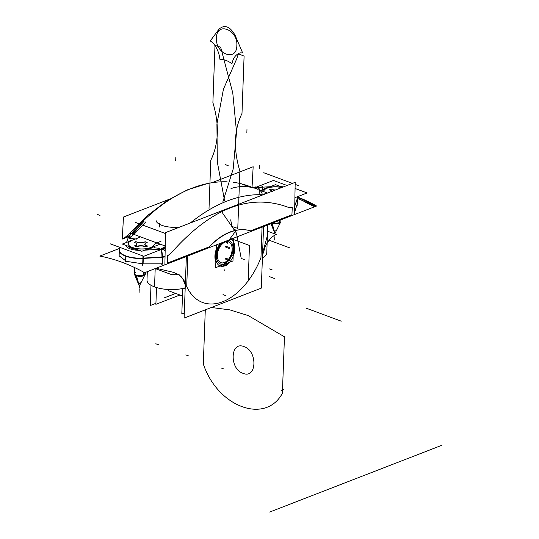 <?xml version="1.0" encoding="UTF-8"?>
<svg xmlns="http://www.w3.org/2000/svg" width="539" height="539" viewBox="0 0 539 539"><rect width="100%" height="100%" fill="white"/><g stroke="black" fill="none" stroke-linecap="round" stroke-linejoin="round"><path stroke-width="0.81" d="M155.933 303.316L150.246 305.525L150.987 285.252M220.451 243.284A14.418 8.792 110.3 0 0 220.229 266.023A14.418 8.792 110.3 0 0 225.356 265.586A14.418 8.792 110.3 0 1 220.229 266.023A14.418 8.792 110.3 0 1 220.451 243.284M216.328 249.173A14.418 8.792 110.3 0 0 215.863 261.9A14.418 8.792 -69.7 0 1 216.328 249.173A14.418 8.792 110.3 0 0 215.863 261.9A14.418 8.792 -69.7 0 1 216.328 249.173M184.284 312.977L181.811 313.934L182.748 288.446M259.138 194.269L259.326 189M224.15 266.057A14.418 8.792 110.3 0 0 234.243 253.108A14.418 8.792 110.3 0 0 230.854 239.255A14.418 8.792 110.3 0 1 234.243 253.108A14.418 8.792 110.3 0 1 224.15 266.057M233.219 254.098A14.418 8.792 110.3 0 0 233.609 243.547A14.418 8.792 -69.7 0 1 233.219 254.098A14.418 8.792 110.3 0 0 233.609 243.547A14.418 8.792 -69.7 0 1 233.219 254.098M263.564 226.38L261.3 288.136L184.095 318.077L186.359 256.315M186.716 286.526L187.841 255.931L186.716 286.526A64.262 39.199 110.3 0 0 260.95 257.736L262.075 227.148L260.95 257.736A64.262 39.199 110.3 0 1 186.716 286.526A64.262 39.199 110.3 0 0 260.95 257.736A64.262 39.199 110.3 0 1 186.716 286.526A64.262 39.199 110.3 0 0 260.95 257.736M119.671 248.371L99.789 256.079A207.879 144.924 68.8 0 1 144.607 272.7L316.582 206.006L144.607 272.7A207.879 144.924 68.8 0 0 99.789 256.079L119.671 248.371M297.528 196.924A207.879 144.924 68.8 0 1 316.582 206.006A207.879 144.924 68.8 0 0 297.528 196.924M306.004 200.697L315.403 205.662L314.83 205.885L306.913 201.492L297.562 197.308M297.528 198.433L309.669 203.668L314.25 206.114L313.678 206.336L303.868 201.525M151.722 247.98A13.873 5.228 -177.9 0 1 147.012 249.267M136.111 249.159A13.873 5.228 -177.9 0 1 128.39 246.296M128.383 241.708A13.873 5.228 -177.9 0 1 131.145 240.354M307.129 192.942L294.9 197.685L307.129 192.942L295.076 188.475L307.129 192.942M161.154 249.55L143.819 256.274L110.165 243.796L143.819 256.274L161.154 249.55M287.024 185.49L273.482 180.464L256.153 187.188L273.482 180.464L287.024 185.49M283.379 186.905A13.206 4.972 2.1 0 0 280.448 186.501A13.206 4.972 2.1 0 1 283.379 186.905A13.206 4.972 2.1 0 0 280.448 186.501A13.206 4.972 2.1 0 1 283.379 186.905A13.206 4.972 2.1 0 0 280.448 186.501M270.214 186.71L263.281 187.121M261.556 187.222L257.036 187.491M256.571 187.518L254.792 187.612L256.867 187.626M128.673 237.342L128.902 236.432L130.054 235.658L128.902 236.432L128.673 237.342M128.316 237.396L126.55 242.422M125.796 245.333A13.206 4.972 2.1 0 0 139.419 250.386A13.206 4.972 2.1 0 1 125.796 245.333A13.206 4.972 2.1 0 0 139.419 250.386A13.206 4.972 2.1 0 1 125.796 245.333A13.206 4.972 2.1 0 0 139.419 250.386M144.681 250.177L161.1 249.2M160.73 249.22L162.515 248.897L160.824 249.227L162.515 248.897L164.51 247.354L162.515 248.897L164.51 247.354L162.515 248.897L160.73 249.22M151.021 248.439A13.704 5.161 -177.9 0 1 146.19 249.591A13.704 5.161 2.1 0 0 151.021 248.439A13.704 5.161 -177.9 0 1 146.19 249.591A13.704 5.161 2.1 0 0 151.021 248.439M137.074 249.51A13.704 5.161 -177.9 0 1 128.141 246.202A13.704 5.161 2.1 0 0 137.074 249.51A13.704 5.161 -177.9 0 1 128.141 246.202A13.704 5.161 2.1 0 0 137.074 249.51M230.968 188.697A17.443 6.569 -177.9 0 1 258.12 189.465M259.286 190.105A17.443 6.569 -177.9 0 1 262.069 193.851M266.394 193.488L266.428 192.369L264.043 194.404M255.499 186.939L259.138 188.293L255.499 186.939A12.067 7.357 -69.7 0 1 253.094 187.464A12.067 7.357 -69.7 0 0 255.499 186.939M252.616 187.437A12.067 7.357 -69.7 0 1 252.245 187.383A12.067 7.357 -69.7 0 0 252.616 187.437M255.54 188.421L257.81 187.976L255.459 188.394M294.873 205.453A6.232 5.74 19.6 0 0 294.766 204.537A6.232 5.74 19.6 0 1 294.873 205.453A6.232 5.74 -160.4 0 0 294.766 204.537A6.232 5.74 19.6 0 1 294.873 205.453A6.232 5.74 -160.4 0 0 294.766 204.537L294.873 205.527M294.766 204.436A6.232 5.734 -160.6 0 1 294.887 205.413A6.232 5.734 -160.6 0 0 294.766 204.436A6.232 5.734 -160.6 0 1 294.887 205.413A6.232 5.734 -160.6 0 0 294.766 204.436L294.867 206.093M294.867 205.817L297.387 198.669L297.184 204.113L297.387 198.669L294.867 205.817L294.631 211.618L294.867 205.817L294.631 211.618L294.867 205.817L297.387 198.669L297.184 204.113L294.665 212.198M294.813 206.235A6.232 5.734 -160.6 0 0 294.759 204.807M297.413 198.844A6.232 5.734 -160.6 0 0 297.218 196.789M297.548 197.826A19.438 7.324 -177.9 0 1 297.434 198.507M297.387 198.379A6.232 5.734 -160.6 0 0 297.13 196.816A6.232 5.734 19.4 0 1 297.387 198.379A6.232 5.734 -160.6 0 0 297.13 196.816A6.232 5.734 19.4 0 1 297.387 198.379M256.247 187.148A6.232 1.428 -93.4 0 0 255.978 187.067A6.232 1.428 -93.4 0 1 256.247 187.148A6.232 1.428 -93.4 0 0 255.978 187.067A6.232 1.428 -93.4 0 1 256.247 187.148L255.897 187.067A6.232 1.435 86.8 0 1 256.187 187.174L255.897 187.067A6.232 1.435 -93.2 0 1 256.187 187.174M254.044 187.377L252.926 187.41A6.232 4.642 79.2 0 1 253.916 187.404A6.232 4.642 -100.8 0 0 252.932 187.417A6.232 4.642 79.2 0 1 253.916 187.404A6.232 4.642 -100.8 0 0 252.932 187.417L253.081 187.383M254.267 187.693L254.792 187.612L254.267 187.693M131.988 234.007L144.095 221.192L135.269 231.116M131.125 233.724A6.232 2.554 -138.5 0 0 129.084 234.027A6.232 2.554 41.5 0 1 131.125 233.724A6.232 2.554 -138.5 0 0 129.09 234.02A6.232 2.554 41.5 0 1 131.125 233.724A6.232 2.554 -138.5 0 0 129.084 234.027L126.16 236.52M131.395 233.475A180.147 109.882 -69.7 0 1 227.155 181.818A180.147 109.882 -69.7 0 0 131.395 233.475A180.147 109.882 -69.7 0 1 227.155 181.818A180.147 109.882 -69.7 0 0 131.395 233.475M233.299 182.317A180.147 109.882 -69.7 0 1 241.432 183.819A180.147 109.882 -69.7 0 0 233.299 182.317A180.147 109.882 -69.7 0 1 241.432 183.819A180.147 109.882 -69.7 0 0 233.299 182.317M242.085 183.988A180.147 109.882 -69.7 0 1 248.587 186.029L253.296 187.774L248.587 186.029A180.147 109.882 -69.7 0 0 242.085 183.988A180.147 109.882 -69.7 0 1 248.587 186.029A180.147 109.882 -69.7 0 0 242.085 183.988M163.836 249.254A180.147 109.882 -69.7 0 1 165.217 247.63A180.147 109.882 -69.7 0 0 163.836 249.254A180.147 109.882 -69.7 0 1 165.217 247.63A180.147 109.882 -69.7 0 0 163.836 249.254M190.321 222.991A180.147 109.882 -69.7 0 1 263.025 194.795A180.147 109.882 -69.7 0 0 190.321 222.991A180.147 109.882 -69.7 0 1 263.025 194.795A180.147 109.882 -69.7 0 0 190.321 222.991M133.726 234.647L145.86 221.859L133.726 234.647M253.047 187.713L242.435 184.405L253.034 187.713M131.86 233.96L144.095 221.192L132.641 234.249L144.095 221.192L132.641 234.249L144.095 221.192L131.86 233.96M164.833 245.872L165.257 245.4L164.833 245.872M161.04 241.223C157.408 242.954 151.035 244.329 154.706 247.839L158.803 248.27M158.513 248.061L160.272 249.247L165.48 246.552L164.018 245.568M131.354 233.454L165.251 246.027L131.354 233.454A12.067 7.357 -69.7 0 1 126.847 236.83L130.512 238.191L126.847 236.83A12.067 7.357 -69.7 0 0 131.354 233.454M132.351 238.871L134.063 239.505L132.351 238.871M157.947 248.358L161.801 249.786A12.067 7.357 -69.7 0 0 165.217 247.59A12.067 7.357 -69.7 0 1 161.801 249.786L157.947 248.358M133.685 234.633L129.596 237.679L133.685 234.633M163.021 249.24L165.15 250.972M163.135 249.173A6.232 3.975 59.6 0 1 165.156 250.763A6.232 3.975 -120.4 0 0 163.135 249.173A6.232 3.975 59.6 0 1 165.156 250.763A6.232 3.975 -120.4 0 0 163.135 249.173A6.232 3.975 59.6 0 1 165.156 250.763M167.555 262.998L167.535 255.964L171.928 252.178C211.153 208.128 249.813 193.137 287.92 207.198L292.232 207.603L287.92 207.198C249.813 193.137 211.153 208.128 171.928 252.178L167.535 255.964L167.555 262.998L208.937 246.95C222.984 232.477 236.857 227.094 250.554 230.813L291.936 214.765L292.232 207.603L287.92 207.198L292.232 207.603L291.936 214.765L292.232 207.603L287.92 207.198C249.813 193.137 211.153 208.128 171.928 252.178C211.153 208.128 249.813 193.137 287.92 207.198C249.813 193.137 211.153 208.128 171.928 252.178L167.535 255.964L167.555 262.998L208.937 246.95L167.555 262.998L167.535 255.964L171.928 252.178L167.535 255.964L167.555 262.998L208.937 246.95C222.984 232.477 236.857 227.094 250.554 230.813C236.857 227.094 222.984 232.477 208.937 246.95C222.984 232.477 236.857 227.094 250.554 230.813L291.936 214.765L250.554 230.813C236.857 227.094 222.984 232.477 208.937 246.95M294.604 213.1L294.617 212.649M294.921 205.393L294.927 205.298A10.679 3.645 -177.6 0 1 294.745 205.696M297.184 205.359L297.447 198.211L294.793 205.75L294.685 208.768M297.541 197.065A19.438 7.324 -177.9 0 1 297.562 197.51A19.438 7.324 -177.9 0 1 297.285 198.628M252.043 187.309L253.162 166.74L211.834 182.761M169.475 199.187L123.471 217.028L122.279 239.1M131.226 233.603L129.198 233.892L126.065 236.574L128.039 236.291M126.139 236.533A6.232 3.948 59.9 0 1 128.154 236.223A6.232 3.948 -120.1 0 0 126.139 236.533M124.159 238.373A6.232 5.72 -160.8 0 1 127.157 237.207A6.232 5.72 -160.8 0 0 124.159 238.373A6.232 5.72 19.2 0 1 127.157 237.207A6.232 5.72 -160.8 0 0 124.159 238.373A6.232 5.72 19.2 0 1 127.157 237.207L124.152 238.373M127.036 237.254L124.233 238.339A6.232 5.734 19.4 0 1 127.036 237.254A6.232 5.734 19.4 0 0 124.233 238.346A6.232 5.734 19.4 0 1 127.036 237.254A6.232 5.734 19.4 0 0 124.233 238.346M123.97 238.447A6.232 5.734 19.4 0 1 127.5 237.072M119.57 248.742A6.232 5.734 19.4 0 1 119.739 248.176A6.232 5.734 19.4 0 1 120.049 247.462M143.266 256.065A6.232 1.428 86.6 0 1 143.3 258.107A6.232 1.428 -93.4 0 0 143.266 256.065A6.232 1.428 86.6 0 1 143.3 258.107A6.232 1.428 86.6 0 0 143.266 256.065M162.111 263.814L143.091 263.867L162.111 263.814L162.091 257.312L143.293 258.424L162.091 257.312L162.111 263.814L143.091 263.867L143.293 258.424A19.438 7.324 -177.9 0 1 119.49 249.597A6.232 5.734 19.4 0 1 120.029 247.455A6.232 5.734 -160.6 0 0 119.49 249.597A19.438 7.324 2.1 0 0 143.293 258.424A19.438 7.324 -177.9 0 1 119.328 250.446L119.786 248.034A6.232 5.734 19.4 0 1 120.029 247.455A6.232 5.734 -160.6 0 0 119.49 249.597A19.438 7.324 2.1 0 0 143.293 258.424L161.976 257.319L143.293 258.424L143.091 263.867L143.293 258.424L162.091 257.312L162.111 263.814L162.091 257.312L162.111 263.814L143.091 263.867L126.49 261.395L119.126 255.843M142.902 258.76A6.232 1.428 -93.4 0 0 142.882 255.924M162.333 257.608A6.232 1.428 -93.4 0 0 161.316 249.611M160.649 249.106C161.592 250.898 162.03 253.741 161.956 257.629M160.743 249.106C161.687 250.911 162.131 253.754 162.077 257.642M160.945 249.631A6.232 1.428 86.6 0 1 161.983 256.921A6.232 1.428 86.6 0 0 160.945 249.631A6.232 1.428 86.6 0 1 161.983 256.921A6.232 1.428 86.6 0 0 160.945 249.631M162.098 256.908A6.232 1.415 -93.6 0 0 161.02 249.604A6.232 1.415 86.4 0 1 162.098 256.908A6.232 1.415 -93.6 0 0 161.02 249.604A6.232 1.415 86.4 0 1 162.098 256.908A6.232 1.415 86.4 0 0 161.02 249.604M162.731 257.251L165.042 256.847L162.731 257.251M161.774 264.15L161.781 264.609M161.754 256.941A10.679 4.11 -0.2 0 0 165.049 256.436M294.577 214.354L295.19 182.323L165.507 232.612L164.887 264.642M208.404 247.893A69.41 42.338 -69.7 0 1 251.558 231.157M162.482 264.11L162.738 256.955L142.923 258.134L142.66 265.282M144.034 258.06A19.438 7.324 -177.9 0 1 119.335 250.13A19.438 7.324 -177.9 0 1 119.388 249.692M179.602 227.148A17.443 6.569 -177.9 0 1 176.199 227.377M176.159 227.377A17.443 6.569 -177.9 0 1 156.067 220.155M128.989 238.299L136.744 239.114L128.989 238.299M129.656 238.433L130.916 237.935M133.82 234.371L131.186 233.832L128.289 237.389L131.496 238.043M150.711 214.044L153.554 211.618M154.356 210.944L155.016 210.318M179.945 294.995L155.892 304.326L156.512 287.55M264.918 247.549A65.152 39.738 -69.7 0 1 262.513 255.102A65.152 39.738 -69.7 0 0 264.918 247.549M185.308 285.097A65.152 39.738 -69.7 0 1 183.368 279.175A65.152 39.738 -69.7 0 0 185.308 285.097M263.416 250.224L267.405 235.604M184.284 280.913L185.362 283.561L184.284 280.913L185.362 283.561L184.284 280.913L179.346 274.877L173.457 272.343L156.088 268.247L173.457 272.343L179.346 274.877L184.284 280.913L179.346 274.877L173.457 272.343L156.088 268.247M155.252 268.57L172.163 274.836A20.064 12.235 -69.7 0 1 178.193 274.695A20.064 12.235 -69.7 0 1 183.914 281.749M147.309 271.649L146.999 280.152A22.779 8.584 2.1 0 0 160.487 288.533A22.779 8.584 2.1 0 0 185.207 287.779M262.412 257.831A22.779 8.584 2.1 0 0 266.765 253.034L267.795 224.925M267.566 231.197L276.318 234.445A20.064 12.235 -69.7 0 0 264.871 247.529M262.857 191.318L262.682 186.46L258.498 188.455M258.787 188.677L257.015 187.478L251.942 187.006L253.397 187.99M153.682 246.774A13.873 5.228 -177.9 0 1 150.556 248.432M265.599 188.212A13.873 5.228 -177.9 0 1 269.109 187.134M264.002 189.115A13.873 5.228 -177.9 0 1 266.758 187.761M233.037 249.847A12.404 7.566 110.3 0 0 233.003 246.936A12.404 7.566 110.3 0 0 227.829 240.428M222.54 242.476A12.404 7.566 110.3 0 0 216.483 256.268M216.537 254.826A12.404 7.566 110.3 0 0 227.498 261.786A12.458 7.6 110.3 0 0 233.077 249.092A12.458 7.6 110.3 0 0 232.996 246.896A12.458 7.6 110.3 0 0 227.957 240.374A12.458 7.6 -69.7 0 1 233.077 249.092A12.458 7.6 -69.7 0 1 224.325 263.854A12.458 7.6 -69.7 0 1 216.422 255.553A12.458 7.6 110.3 0 0 227.465 261.813M222.337 242.557A12.458 7.6 110.3 0 0 216.422 255.553A12.458 7.6 -69.7 0 1 222.337 242.557A12.458 7.6 110.3 0 0 216.422 255.553A12.458 7.6 -69.7 0 1 222.337 242.557A12.458 7.6 -69.7 0 0 216.422 255.553A12.458 7.6 110.3 0 0 224.325 263.854A12.458 7.6 110.3 0 0 233.077 249.092A12.458 7.6 -69.7 0 1 224.325 263.854A12.458 7.6 -69.7 0 1 216.422 255.553A12.458 7.6 -69.7 0 0 224.325 263.854A12.458 7.6 -69.7 0 0 233.077 249.092A12.458 7.6 110.3 0 0 227.957 240.374A12.458 7.6 -69.7 0 1 233.077 249.092A12.458 7.6 -69.7 0 0 227.957 240.374M227.498 261.786A12.404 7.566 110.3 0 0 233.091 248.405M216.483 244.827L215.647 267.681L232.969 260.97L233.805 238.11M222.337 243.918A11.036 6.731 110.3 0 0 217.372 255.183A11.036 6.731 110.3 0 0 224.372 262.533A11.036 6.731 110.3 0 0 232.127 249.463A11.036 6.731 110.3 0 0 225.12 242.105A11.036 6.731 110.3 0 0 217.372 255.183A11.036 6.731 110.3 0 0 217.439 257.123A11.036 6.731 110.3 0 0 225.107 262.203A11.036 6.731 110.3 0 0 232.127 249.463A11.036 6.731 110.3 0 0 223.213 243.183M232.208 248.823A11.09 6.764 -69.7 0 1 225.376 262.143A11.09 6.764 -69.7 0 1 217.446 257.164A11.09 6.764 -69.7 0 1 217.412 254.556M217.365 255.85A11.09 6.764 -69.7 0 1 222.364 243.891A11.09 6.764 -69.7 0 1 232.161 250.109M145.321 272.424L145.247 274.445A5.491 2.068 -177.9 0 1 143.596 275.847L143.731 272.208M138.435 282.759L136.488 275.806M136.306 275.139A5.606 2.109 -177.9 0 1 134.245 273.745A5.606 2.109 -177.9 0 1 134.305 272.977M134.507 267.506L134.265 274.041A5.491 2.068 -177.9 0 0 137.917 276.136A5.491 2.068 -177.9 0 0 144.061 275.665L144.176 272.458M143.852 275.348A5.491 2.068 -177.9 0 1 136.097 275.261A5.491 2.068 2.1 0 0 143.852 275.348A5.491 2.068 -177.9 0 1 136.097 275.261A5.491 2.068 2.1 0 0 143.852 275.348M150.839 247.428A12.734 4.797 -177.9 0 1 138.779 248.802A12.734 4.797 -177.9 0 1 128.868 245.36A12.734 4.797 -177.9 0 1 131.954 240.428M128.976 245.481A12.613 4.75 2.1 0 0 150.226 247.738A12.613 4.75 2.1 0 1 132.426 247.536A12.613 4.75 2.1 0 1 131.482 240.792A12.613 4.75 2.1 0 0 132.426 247.536A12.613 4.75 2.1 0 0 150.226 247.738A12.613 4.75 2.1 0 1 132.426 247.536A12.613 4.75 2.1 0 1 131.482 240.792A12.613 4.75 2.1 0 0 132.426 247.536A12.613 4.75 2.1 0 0 150.226 247.738M152.732 246.235A12.734 4.797 -177.9 0 1 149.768 247.839M159.369 244.477L141.831 251.275L122.34 244.052L139.877 237.254M145.658 245.38L147.497 246.06L145.658 245.38M147.578 246.094L145.901 246.741L147.578 246.094L145.624 245.366L144.735 244.308L145.591 245.326L144.735 244.308L145.335 243.264L144.782 244.234L145.335 243.264L147.086 242.584L145.335 243.264L144.782 244.234L145.335 243.264L147.086 242.584L145.139 241.863L146.972 242.543L145.139 241.863L140.652 242.793L135.889 241.755L137.762 242.456L135.889 241.755L134.137 242.435L136.084 243.156L134.137 242.435L136.084 243.156L136.973 244.221L136.374 245.265L134.622 245.939L136.569 246.667L141.056 245.737L136.61 246.646L141.056 245.737L143.873 246.047L138.321 245.986L141.056 245.737L145.82 246.768L147.578 246.094M145.793 246.761L141.056 245.737L145.793 246.761M136.508 246.64L134.622 245.939L136.508 246.64M134.71 245.905L136.354 245.272L134.71 245.905M136.407 245.205L136.973 244.221L136.407 245.205M136.926 244.16L136.084 243.156L134.137 242.435L136.084 243.156L136.926 244.16M134.251 242.388L135.889 241.755L137.762 242.456L135.889 241.755L134.251 242.388M137.883 242.483L140.585 242.786L137.883 242.483M140.719 242.786L143.34 242.55L140.719 242.786M143.455 242.516L145.139 241.863L146.972 242.543L145.139 241.863L143.455 242.516M147.686 246.033L145.618 245.265M145.82 246.714L147.679 245.993M143.852 245.952L145.921 246.714M140.996 245.649L143.967 245.979M138.24 245.912L141.13 245.649M136.495 246.606L138.355 245.885M134.521 245.838L136.589 246.606M136.387 245.157L134.528 245.878M136.96 244.1L136.327 245.205M136.023 243.035L136.967 244.154M134.029 242.307L136.097 243.076M135.895 241.62L134.036 242.341M137.863 242.388L135.801 241.627M140.719 242.698L137.748 242.368M143.475 242.435L140.585 242.698M145.22 241.735L143.361 242.456M147.194 242.496L145.126 241.728M145.328 243.183L147.187 242.462M144.755 244.241L145.389 243.143M145.692 245.312L144.748 244.194M136.239 275.725L139.318 286.115L135.996 275.638M145.281 273.374A5.606 2.109 -177.9 0 1 145.287 274.149A5.606 2.109 -177.9 0 1 141.413 275.665A5.606 2.109 -177.9 0 1 135.781 274.944M140.423 283.494L140.322 282.78L140.423 283.494L138.536 283.474L139.318 286.115L134.73 274.917M280.934 219.831L280.859 221.852A5.491 2.068 -177.9 0 1 279.215 223.254L279.317 220.458M274.055 230.166L272.114 223.254M272.168 223.234A5.491 2.068 -177.9 0 0 279.674 223.072L279.781 220.283M263.827 191.682A12.734 4.797 -177.9 0 1 267.566 187.835M266.502 188.246A12.734 4.797 -177.9 0 1 282.072 187.41M260.539 190.462L275.496 184.661L282.483 187.249M267.101 188.199A12.613 4.75 2.1 0 0 263.921 191.716A12.613 4.75 2.1 0 1 267.101 188.199A12.613 4.75 2.1 0 0 263.921 191.716A12.613 4.75 2.1 0 1 267.101 188.199A12.613 4.75 2.1 0 1 281.769 187.525A12.613 4.75 2.1 0 0 267.101 188.199A12.613 4.75 2.1 0 1 281.769 187.525A12.613 4.75 2.1 0 0 267.101 188.199M273.455 189.89L271.501 189.169L269.749 189.849L271.696 190.57L272.249 191.217L269.749 189.849L271.696 190.57L272.593 191.628M271.501 189.169L273.381 189.863L271.501 189.169L273.381 189.863L271.501 189.169L269.871 189.802L271.501 189.169M275.18 190.085L273.617 189.91M271.643 190.442L272.586 191.561M269.648 189.721L271.717 190.483M271.515 189.027L269.655 189.748M273.482 189.802L271.413 189.034M275.389 190.004L273.361 189.775M271.912 223.328L274.937 233.522L271.73 223.402M280.9 220.788A5.606 2.109 -177.9 0 1 280.9 221.556A5.606 2.109 -177.9 0 1 273.125 222.863M276.042 230.908L275.941 230.193L276.042 230.908L274.156 230.881L274.937 233.522L270.915 223.719M164.301 297.858L175.721 293.432M228.112 262.85A14.418 8.792 -69.7 0 1 224.076 265.599A14.418 8.792 -69.7 0 1 220.128 265.949A14.418 8.792 110.3 0 0 224.076 265.599A14.418 8.792 110.3 0 0 228.112 262.85A14.418 8.792 -69.7 0 1 224.076 265.599A14.418 8.792 -69.7 0 1 220.128 265.949M294.617 212.373L297.184 204.113L294.617 212.373L297.184 204.113L297.387 198.669L294.887 205.777M297.353 203.102L297.238 203.937M143.091 263.867L126.375 261.354L119.132 255.742L126.375 261.354L143.091 263.867L143.293 258.424L143.091 263.867L126.375 261.354L119.132 255.742M256.476 187.511L254.792 187.612M128.154 236.223A6.232 3.948 -120.1 0 0 125.075 237.719A6.232 3.948 59.9 0 1 128.154 236.223A6.232 3.948 -120.1 0 0 125.075 237.719M249.476 245.461L230.153 238.299L249.476 245.461L230.153 238.299L249.476 245.461L248.169 281.149L249.476 245.461M284.457 336.801L248.284 315.605L229.735 309.851L211.376 307.499L229.735 309.851L248.284 315.605L284.457 336.801L248.284 315.605L229.735 309.851L211.376 307.499L229.735 309.851L248.284 315.605L284.457 336.801L282.389 393.288L284.457 336.801M205.292 309.858L203.311 363.973C217.567 406.999 265.404 424.732 282.389 393.288C265.404 424.732 217.567 406.999 203.311 363.973C217.567 406.999 265.404 424.732 282.389 393.288C265.404 424.732 217.567 406.999 203.311 363.973L205.292 309.858M243.042 373.332C229.196 369.033 230.234 340.688 244.026 346.638C257.871 350.936 256.833 379.281 243.042 373.332C229.196 369.033 230.234 340.688 244.026 346.638C257.871 350.936 256.833 379.281 243.042 373.332C229.196 369.033 230.234 340.688 244.026 346.638C257.871 350.936 256.833 379.281 243.042 373.332C229.196 369.033 230.234 340.688 244.026 346.638C257.871 350.936 256.833 379.281 243.042 373.332M283.885 389.38L281.499 390.303L283.885 389.38M441.643 445.362L269.675 512.05L441.643 445.362M291.936 214.765L292.232 207.603L291.936 214.765L250.554 230.813M139.082 292.623L139.203 289.328L139.082 292.623M227.505 242.126L236.129 230.456L233.758 228.731L236.129 230.456L227.505 242.126M219.885 59.27C223.968 59.277 227.997 60.772 231.972 63.75C233.138 57.942 235.887 54.311 240.205 52.862L242.638 52.916L235.085 35.251C229.951 26.263 224.561 24.268 218.915 29.254L210.284 40.924L212.656 42.648C216.759 47.223 219.164 52.761 219.885 59.27C223.968 59.277 227.997 60.772 231.972 63.75C233.138 57.942 235.887 54.311 240.205 52.862L242.638 52.916L235.085 35.251C229.951 26.263 224.561 24.268 218.915 29.254L210.284 40.924L212.656 42.648C216.759 47.223 219.164 52.761 219.885 59.27M236.837 45.552C236.864 62.153 215.236 54.136 216.469 38.006C216.435 21.405 238.063 29.423 236.837 45.552C236.864 62.153 215.236 54.136 216.469 38.006C216.435 21.405 238.063 29.423 236.837 45.552M246.849 132.837L246.97 129.542M225.551 164.691L228.192 165.675L225.551 164.691M263.739 172.736L292.461 183.381L263.739 172.736M295.156 184.378L298.7 185.692L295.156 184.378M256.948 187.491L256.193 187.538M253.916 187.404A6.232 4.642 -100.8 0 0 252.932 187.417M155.798 343.761L158.439 344.738L155.798 343.761M306.374 308.247L341.261 321.183L306.374 308.247M97.357 214.407L99.998 215.384L97.357 214.407M135.552 222.445L165.486 233.549L135.552 222.445M130.054 235.658L128.376 237.227L130.054 235.658M291.922 215.088L292.246 207.286M297.184 204.113L297.387 198.669M259.562 165.136L259.306 168.438M239.875 171.079C233.293 149.168 234 129.953 241.991 113.439L244.093 56.13L238.44 53.812L236.547 59.223L223.436 89.164L216.914 124.064L217.325 162.03L224.648 201.027L217.325 162.03L216.914 124.064L223.436 89.164L236.547 59.223L238.44 53.812L244.093 56.13L241.991 113.439C234 129.953 233.293 149.168 239.875 171.079L237.773 228.388L239.875 171.079M230.652 219.865L232.107 226.515L237.773 228.388L232.107 226.515L230.652 219.865M159.497 223.685L159.504 226.973M167.528 255.648L167.555 263.315M212.892 102.653C219.474 124.57 218.773 143.778 210.776 160.292L209.011 208.512L210.776 160.292C218.773 143.778 219.474 124.57 212.892 102.653L214.994 45.343L212.892 102.653M222.91 201.741L233.185 169.003L236.533 132.075L232.781 92.984L220.667 47.223L214.994 45.343L220.667 47.223L232.781 92.984L236.533 132.075L233.185 169.003L222.91 201.741M223.011 294.597L225.652 295.574M269.15 276.507L274.29 278.414M125.547 261.961L125.769 255.884M119.49 249.597A19.438 7.324 2.1 0 0 143.293 258.424M175.707 160.427L175.829 157.125M185.814 354.891L188.461 355.868M226.912 242.927L226.252 242.685M184.089 288.109L184.628 288.311M155.205 268.59L154.538 286.889M269.123 240.226L289.315 247.711M220.99 367.928L223.638 368.912M274.701 240.037L274.823 236.736L274.701 240.037M217.372 255.183A11.036 6.731 110.3 0 0 224.372 262.533A11.036 6.731 110.3 0 0 232.127 249.463A11.036 6.731 110.3 0 0 225.12 242.105A11.036 6.731 110.3 0 0 217.372 255.183A11.036 6.731 110.3 0 0 224.372 262.533A11.036 6.731 110.3 0 0 232.127 249.463A11.036 6.731 110.3 0 0 225.12 242.105A11.036 6.731 110.3 0 0 217.372 255.183A11.036 6.731 110.3 0 0 224.372 262.533A11.036 6.731 110.3 0 0 232.127 249.463A11.036 6.731 110.3 0 0 225.12 242.105A11.036 6.731 110.3 0 0 217.372 255.183M244.275 259.562L241.627 258.579L244.275 259.562M234.007 255.756L231.359 254.772L234.007 255.756M135.687 272.323A5.491 2.068 2.1 0 0 136.097 275.261A5.491 2.068 2.1 0 1 135.687 272.323M143.859 275.166L143.96 272.336M144.735 244.308L145.591 245.326L144.735 244.308M147.086 242.584L145.335 243.264L147.086 242.584M139.244 288.203L139.365 284.909L139.244 288.203M279.478 222.573L279.559 220.363M271.696 190.57L269.749 189.849L271.696 190.57M272.795 222.991A5.491 2.068 2.1 0 0 279.471 222.762A5.491 2.068 -177.9 0 1 272.795 222.991A5.491 2.068 2.1 0 0 279.471 222.762M274.863 235.617L274.877 235.152L274.863 235.617M274.924 233.926L274.984 232.316L274.924 233.926M269.54 268.927L272.188 269.911L269.54 268.927M241.223 258.43L236.419 233.084L221.913 212.083L236.419 233.084L241.223 258.43L236.419 233.084L221.913 212.083L236.419 233.084L241.223 258.43M229.755 247.684L225.659 246.168L225.828 247.212L229.89 248.715L229.755 247.684L225.659 246.168L225.828 247.212L229.89 248.715L229.755 247.684M225.187 258.976L229.284 260.492L229.493 259.589L225.43 258.087L225.187 258.976L229.284 260.492L229.493 259.589L225.43 258.087L225.187 258.976M224.136 270.43L224.662 269.85L224.136 270.43M226.73 263.187C224.305 261.941 223.914 262.715 225.578 265.525C226.892 265.666 227.276 264.892 226.73 263.187C224.305 261.941 223.914 262.715 225.578 265.525C226.892 265.666 227.276 264.892 226.73 263.187M225.187 241.452L227.465 243.197L227.283 240.637L227.465 243.197L225.187 241.452M297.515 196.755L297.555 197.624M256.557 187.033L255.937 187.067M207.434 183.577L187.316 189.883L167.258 200.596L147.747 215.384L129.239 233.852L147.747 215.384L167.258 200.589L187.316 189.876L207.441 183.577M259.293 189.998L266.199 192.558L259.293 189.998M266.421 192.639L267.526 193.05L266.421 192.639M297.339 203.587L297.562 197.51M297.454 200.461L297.346 203.358M126.106 236.554L123.64 238.575L126.106 236.554M119.995 247.441L119.739 248.176M119.321 250.925L119.328 250.44M119.335 250.251L119.759 248.115M119.112 256.207L119.335 250.13M119.227 253.087L119.126 255.985M168.444 290.737L182.472 295.938L168.444 290.737M138.112 283.164L138.638 284.444M144.721 275.288L139.318 286.115M140.74 283.258L139.817 285.118M273.731 230.571L274.257 231.858M280.334 222.695L274.937 233.522M276.359 230.672L275.436 232.525"/></g></svg>
